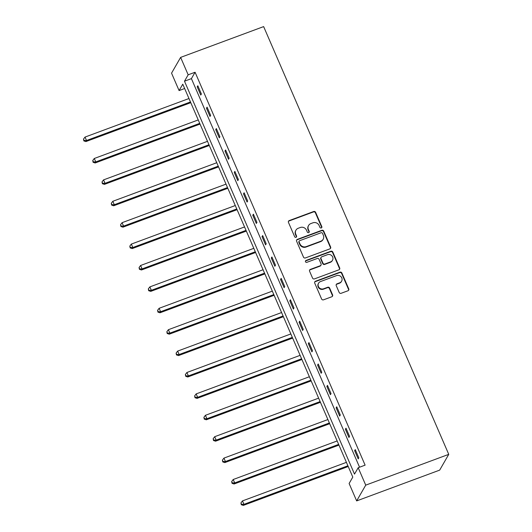<?xml version="1.0" encoding="UTF-8"?>
<svg xmlns="http://www.w3.org/2000/svg" width="532" height="532" viewBox="0 0 532 532"><rect width="100%" height="100%" fill="white"/><g stroke="black" fill="none" stroke-linecap="round" stroke-linejoin="round"><path stroke-width="0.8" d="M321.275 227.955A1.051 0.991 29.9 0 0 321.82 226.659L315.629 212.354A1.496 1.416 29.9 0 0 313.687 211.51L289.242 220.574A1.496 1.416 29.9 0 0 288.464 222.429L294.662 236.733A1.051 0.991 29.9 0 0 296.517 236.906A1.051 0.991 29.9 0 0 296.557 236.028L295.759 234.18A4.795 4.535 29.9 0 1 298.239 228.255L300.274 227.503A4.795 4.535 29.9 0 1 306.485 230.196L307.29 232.052A1.051 0.991 29.9 0 0 309.145 232.218A1.051 0.991 29.9 0 0 309.192 231.347L308.387 229.492A4.795 4.535 29.9 0 1 310.868 223.573L312.909 222.815A4.795 4.535 29.9 0 1 319.12 225.515L319.918 227.363A1.051 0.991 29.9 0 0 321.275 227.955M321.627 227.736A1.051 0.991 29.9 0 0 321.574 227.084L315.383 212.78A1.496 1.416 29.9 0 0 313.441 211.935L288.996 220.999A1.496 1.416 29.9 0 0 288.424 221.398M296.364 237.099A1.051 0.991 29.9 0 0 296.317 236.454L295.513 234.605L295.759 234.18M308.999 232.418A1.051 0.991 29.9 0 0 308.946 231.772L308.141 229.917L308.387 229.492M339.183 292.46A1.496 1.416 29.9 0 0 341.125 293.298L347.981 290.758A1.496 1.416 29.9 0 0 348.759 288.909L341.883 273.016A1.496 1.416 29.9 0 0 339.941 272.178L315.496 281.242A1.496 1.416 29.9 0 0 314.718 283.091L321.594 298.984A1.496 1.416 29.9 0 0 323.536 299.822L331.822 296.75A1.496 1.416 29.9 0 0 332.593 294.901L329.654 288.098A1.496 1.416 29.9 0 0 327.712 287.26L323.602 288.783A4.003 3.791 29.9 0 1 318.575 283.184A4.003 3.791 29.9 0 1 320.483 281.574L336.583 275.609A4.003 3.791 29.9 0 1 341.611 281.209A4.003 3.791 29.9 0 1 339.695 282.811L337.015 283.809A1.496 1.416 29.9 0 0 336.237 285.657L339.183 292.46M358.189 467.721L365.73 485.144L448.749 454.355L263.639 26.6L180.627 57.389L188.162 74.812L184.484 81.203L354.512 474.112L358.189 467.721L365.112 465.154L195.084 72.246L188.162 74.812M329.86 248.876A1.496 1.416 29.9 0 0 330.631 247.028L323.755 231.141A1.496 1.416 29.9 0 0 321.82 230.296L297.368 239.36A1.496 1.416 29.9 0 0 296.597 241.209L303.473 257.102A1.496 1.416 29.9 0 0 305.415 257.947L329.86 248.876M332.819 252.075L339.695 267.968A1.496 1.416 29.9 0 1 338.917 269.817L314.472 278.888A1.496 1.416 29.9 0 1 312.537 278.043L309.591 271.24A1.496 1.416 29.9 0 1 310.369 269.392L320.277 265.714A1.496 1.416 29.9 0 0 321.055 263.865L319.107 259.35A1.496 1.416 29.9 0 0 317.165 258.512L306.844 262.336A1.051 0.991 29.9 0 1 305.528 260.873A1.051 0.991 29.9 0 1 306.026 260.454L330.877 251.237A1.496 1.416 29.9 0 1 332.819 252.075L332.573 252.507L339.449 268.394L339.695 267.968M184.644 88.518L179.091 90.58L182.769 84.182L352.796 477.098L349.118 483.488L356.659 500.911L439.678 470.122L448.749 454.355M195.084 72.246L191.407 78.636L359.559 467.216M197.206 86.829L200.763 95.055L201.382 93.991L197.818 85.758L197.206 86.829L198.13 86.483M206.463 108.229L210.027 116.461L210.639 115.397L207.081 107.165L206.463 108.229L207.394 107.883M215.726 129.628L219.29 137.861L219.902 136.797L216.338 128.564L215.726 129.628L216.65 129.289M224.989 151.028L228.547 159.261L229.166 158.197L225.601 149.964L224.989 151.028L225.914 150.689M234.246 172.435L237.811 180.667L238.422 179.597L234.865 171.37L234.246 172.435L235.177 172.089M243.51 193.834L247.074 202.067L247.686 201.003L244.122 192.77L243.51 193.834L244.434 193.488M252.773 215.234L256.331 223.467L256.949 222.403L253.385 214.17L252.773 215.234L253.698 214.895M262.03 236.64L265.594 244.866L266.206 243.802L262.648 235.57L262.03 236.64L262.961 236.294M271.293 258.04L274.858 266.273L275.47 265.202L271.905 256.976L271.293 258.04L272.218 257.694M280.557 279.44L284.115 287.672L284.733 286.608L281.169 278.376L280.557 279.44L281.481 279.101M289.814 300.839L293.378 309.072L293.99 308.008L290.432 299.775L289.814 300.839L290.745 300.5M299.077 322.246L302.642 330.478L303.253 329.408L299.689 321.182L299.077 322.246L300.001 321.9M308.341 343.645L311.898 351.878L312.517 350.814L308.952 342.581L308.341 343.645L309.265 343.3M317.597 365.045L321.162 373.278L321.774 372.214L318.216 363.981L317.597 365.045L318.528 364.706M326.861 386.451L330.425 394.678L331.037 393.613L327.473 385.381L326.861 386.451L327.785 386.106M336.124 407.851L339.682 416.084L340.3 415.013L336.736 406.787L336.124 407.851L337.049 407.505M345.388 429.251L348.945 437.484L349.557 436.42L346 428.187L345.388 429.251L346.312 428.912M354.644 450.651L358.209 458.883L358.821 457.819L355.256 449.587L354.644 450.651L355.569 450.311M179.091 90.58L171.55 73.157L180.627 57.389M356.659 500.911L365.73 485.144M191.407 78.636L184.484 81.203M308.58 225.495L308.334 225.92A4.795 4.535 29.9 0 0 308.141 229.917M295.952 230.176L295.706 230.602A4.795 4.535 29.9 0 0 295.513 234.605M330.432 248.477A1.496 1.416 29.9 0 0 330.392 247.453L323.516 231.566A1.496 1.416 29.9 0 0 321.574 230.722L297.129 239.786A1.496 1.416 29.9 0 0 296.55 240.185M322.498 233.322A1.051 0.991 29.9 0 0 321.142 232.737L299.682 240.69A1.051 0.991 29.9 0 0 299.137 241.987L299.982 243.942A4.795 4.535 29.9 0 0 306.193 246.635L320.863 241.196A4.795 4.535 29.9 0 0 323.343 235.277L322.498 233.322M299.183 241.116L298.937 241.541A1.051 0.991 29.9 0 0 298.891 242.412L299.137 241.987M323.15 239.28L322.904 239.706A4.795 4.535 29.9 0 1 320.616 241.621L305.947 247.061A4.795 4.535 29.9 0 1 299.735 244.368L298.891 242.412M339.496 269.418A1.496 1.416 29.9 0 0 339.449 268.394M320.995 265.116L320.749 265.541A1.496 1.416 29.9 0 1 320.038 266.14L310.123 269.817A1.496 1.416 29.9 0 0 309.551 270.216M332.573 252.507A1.496 1.416 29.9 0 0 330.631 251.663L305.78 260.88A1.051 0.991 29.9 0 0 305.428 261.099M330.565 261.897A4.003 3.791 29.9 0 0 331.935 255.845A4.003 3.791 29.9 0 0 327.453 254.695L321.78 256.796A1.496 1.416 29.9 0 0 321.002 258.645L322.957 263.16A1.496 1.416 29.9 0 0 324.899 263.998L330.565 261.897L330.325 262.323A4.003 3.791 29.9 0 0 332.234 260.72L332.48 260.294M321.062 257.395L320.823 257.82A1.496 1.416 29.9 0 0 320.763 259.071L321.002 258.645M330.325 262.323L324.653 264.431A1.496 1.416 29.9 0 1 322.711 263.586L320.763 259.071M341.611 281.209L341.364 281.634A4.003 3.791 29.9 0 1 339.449 283.237L336.769 284.234A1.496 1.416 29.9 0 0 336.197 284.633M318.575 283.184L318.329 283.609A4.003 3.791 29.9 0 0 323.356 289.209L323.602 288.783M332.394 296.351A1.496 1.416 29.9 0 0 332.354 295.327L329.408 288.53A1.496 1.416 29.9 0 0 327.466 287.686L323.356 289.209M348.553 290.359A1.496 1.416 29.9 0 0 348.513 289.335L341.637 273.441A1.496 1.416 29.9 0 0 339.695 272.603L315.25 281.667A1.496 1.416 29.9 0 0 314.678 282.066M188.98 98.526L85.034 137.076L86.517 140.508L85.905 141.572L190.775 102.683M84.089 140.468L83.497 139.091L83.843 140.894L84.089 140.468L86.517 140.508L190.463 101.958M83.497 139.091L85.034 137.076M85.905 141.572L83.843 140.894M198.237 119.933L94.297 158.483L95.78 161.908L95.168 162.972L200.039 124.082M93.353 161.868L92.754 160.498L93.107 162.293L93.353 161.868L95.78 161.908L199.726 123.358M92.754 160.498L94.297 158.483M95.168 162.972L93.107 162.293M207.5 141.332L103.554 179.883L105.043 183.314L104.425 184.378L209.295 145.482M102.61 183.267L102.018 181.897L102.37 183.693L102.61 183.267L105.043 183.314L208.983 144.764M102.018 181.897L103.554 179.883M104.425 184.378L102.37 183.693M216.763 162.732L112.817 201.282L114.3 204.714L113.688 205.778L218.559 166.888M111.873 204.674L111.281 203.297L111.627 205.099L111.873 204.674L114.3 204.714L218.246 166.164M111.281 203.297L112.817 201.282M113.688 205.778L111.627 205.099M226.02 184.138L122.081 222.682L123.564 226.113L122.952 227.177L227.822 188.288M121.136 226.073L120.545 224.697L120.89 226.499L121.136 226.073L123.564 226.113L227.51 187.563M120.545 224.697L122.081 222.682M122.952 227.177L120.89 226.499M235.284 205.538L131.338 244.088L132.827 247.513L132.209 248.584L237.079 209.688M130.393 247.473L129.801 246.103L130.154 247.899L130.393 247.473L132.827 247.513L236.767 208.97M129.801 246.103L131.338 244.088M132.209 248.584L130.154 247.899M244.547 226.938L140.601 265.488L142.084 268.919L141.472 269.983L246.343 231.088M139.657 268.873L139.065 267.503L139.411 269.298L139.657 268.873L142.084 268.919L246.03 230.369M139.065 267.503L140.601 265.488M141.472 269.983L139.411 269.298M253.804 248.338L149.864 286.888L151.347 290.319L150.736 291.383L255.606 252.494M148.92 290.279L148.328 288.903L148.674 290.705L148.92 290.279L151.347 290.319L255.293 251.769M148.328 288.903L149.864 286.888M150.736 291.383L148.674 290.705M263.067 269.744L159.121 308.294L160.611 311.719L159.992 312.783L264.863 273.894M158.177 311.679L157.585 310.309L157.938 312.104L158.177 311.679L160.611 311.719L264.55 273.169M157.585 310.309L159.121 308.294M159.992 312.783L157.938 312.104M272.331 291.144L168.385 329.694L169.868 333.125L169.256 334.189L274.126 295.293M167.44 333.079L166.849 331.709L167.194 333.504L167.44 333.079L169.868 333.125L273.814 294.575M166.849 331.709L168.385 329.694M169.256 334.189L167.194 333.504M281.588 312.543L177.648 351.093L179.131 354.525L178.519 355.589L283.39 316.7M176.704 354.478L176.112 353.108L176.458 354.911L176.704 354.478L179.131 354.525L283.077 315.975M176.112 353.108L177.648 351.093M178.519 355.589L176.458 354.911M290.851 333.943L186.905 372.493L188.395 375.924L187.776 376.988L292.647 338.099M185.967 375.885L185.369 374.508L185.721 376.31L185.967 375.885L188.395 375.924L292.334 337.374M185.369 374.508L186.905 372.493M187.776 376.988L185.721 376.31M300.115 355.349L196.168 393.899L197.651 397.324L197.04 398.395L301.91 359.499M195.224 397.284L194.632 395.914L194.978 397.71L195.224 397.284L197.651 397.324L301.597 358.781M194.632 395.914L196.168 393.899M197.04 398.395L194.978 397.71M309.371 376.749L205.432 415.299L206.915 418.731L206.303 419.795L311.173 380.899M204.488 418.684L203.896 417.314L204.241 419.11L204.488 418.684L206.915 418.731L310.861 380.181M203.896 417.314L205.432 415.299M206.303 419.795L204.241 419.11M318.635 398.149L214.689 436.699L216.178 440.13L215.56 441.194L320.43 402.305M213.751 440.09L213.152 438.714L213.505 440.516L213.751 440.09L216.178 440.13L320.118 401.58M213.152 438.714L214.689 436.699M215.56 441.194L213.505 440.516M327.898 419.555L223.952 458.099L225.435 461.53L224.823 462.594L329.694 423.705M223.008 461.49L222.416 460.12L222.762 461.916L223.008 461.49L225.435 461.53L329.381 422.98M222.416 460.12L223.952 458.099M224.823 462.594L222.762 461.916M337.155 440.955L233.215 479.505L234.698 482.936L234.087 484L338.957 445.104M232.271 482.89L231.679 481.52L232.025 483.315L232.271 482.89L234.698 482.936L338.645 444.386M231.679 481.52L233.215 479.505M234.087 484L232.025 483.315M346.418 462.355L242.472 500.905L243.962 504.336L243.343 505.4L348.214 466.511M241.535 504.289L240.936 502.92L241.289 504.722L241.535 504.289L243.962 504.336L347.901 465.786M240.936 502.92L242.472 500.905M243.343 505.4L241.289 504.722M321.574 227.084L321.82 226.659M296.317 236.454L296.557 236.028M308.946 231.772L309.192 231.347M288.996 220.999L289.242 220.574M313.441 211.935L313.687 211.51M315.383 212.78L315.629 212.354M297.129 239.786L297.368 239.36M321.574 230.722L321.82 230.296M323.516 231.566L323.755 231.141M330.392 247.453L330.631 247.028M299.735 244.368L299.982 243.942M305.947 247.061L306.193 246.635M320.616 241.621L320.863 241.196M310.123 269.817L310.369 269.392M320.038 266.14L320.277 265.714M305.78 260.88L306.026 260.454M330.631 251.663L330.877 251.237M322.711 263.586L322.957 263.16M324.653 264.431L324.899 263.998M336.769 284.234L337.015 283.809M339.449 283.237L339.695 282.811M327.466 287.686L327.712 287.26M329.408 288.53L329.654 288.098M332.354 295.327L332.593 294.901M315.25 281.667L315.496 281.242M339.695 272.603L339.941 272.178M341.637 273.441L341.883 273.016M348.513 289.335L348.759 288.909"/></g></svg>
